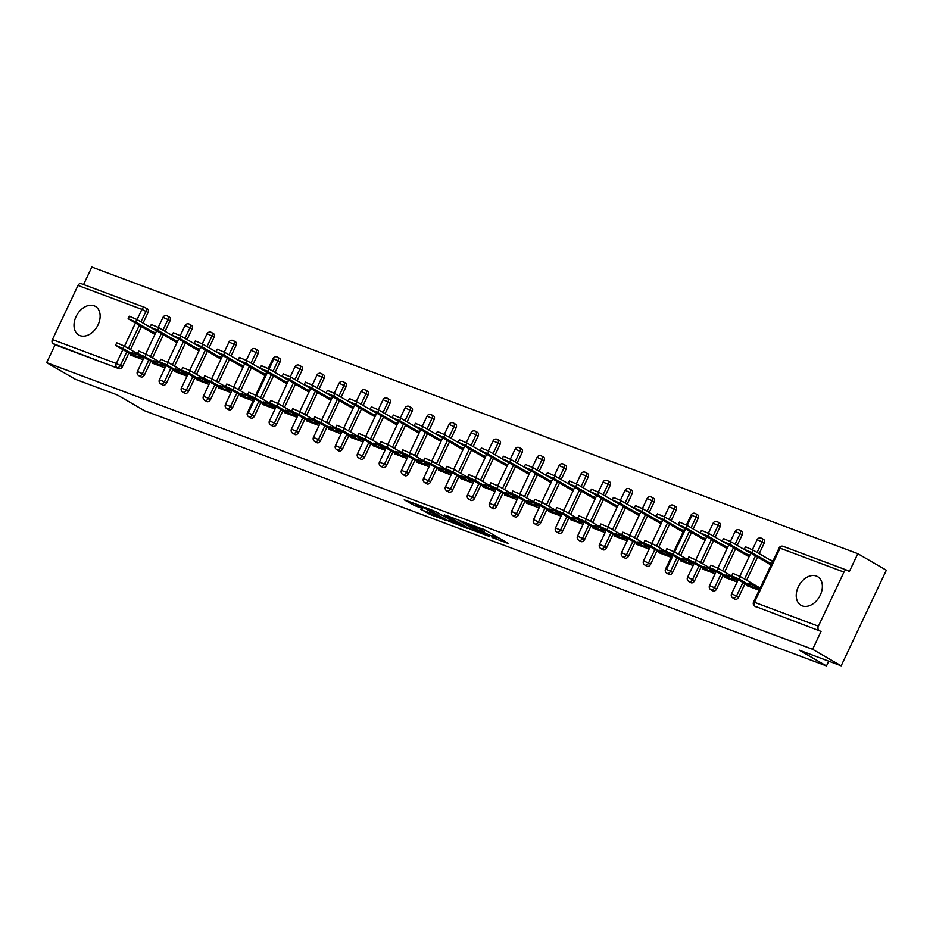 <?xml version="1.0" encoding="UTF-8"?>
<svg xmlns="http://www.w3.org/2000/svg" width="933" height="933" viewBox="0 0 933 933"><rect width="100%" height="100%" fill="white"/><g stroke="black" fill="none" stroke-linecap="round" stroke-linejoin="round"><path stroke-width="1.4" d="M492.053 537.513L508.73 543.671L485.708 530.329L467.911 523.471L480.553 529.349L484.064 531.647L480.157 530.62L494.362 537.35L495.959 538.539L492.053 537.513M80.016 335.612A16.561 11.662 -59.9 0 0 97.638 325.687A16.561 11.662 -59.9 0 0 95.376 306.374A16.561 11.662 -59.9 0 0 94.128 305.779A16.561 11.662 -59.9 0 0 76.506 315.704A16.561 11.662 -59.9 0 0 78.769 335.017A16.561 11.662 -59.9 0 0 80.016 335.612M802.252 605.879A16.561 11.662 -59.9 0 0 819.874 595.954A16.561 11.662 -59.9 0 0 817.6 576.641A16.561 11.662 -59.9 0 0 816.352 576.046A16.561 11.662 -59.9 0 0 798.741 585.971A16.561 11.662 -59.9 0 0 801.004 605.295A16.561 11.662 -59.9 0 0 802.252 605.879M420.9 509.22L429.915 514.445L446.86 520.707L420.666 505.733L404.222 499.843L414.695 505.616L422.287 508.392L416.584 504.776L425.331 508.543L441.822 518.328L420.795 509.441M843.957 572.092L780.058 548.172L754.482 602.298L818.381 626.206L843.957 572.092A3.184 2.239 110.5 0 1 847.036 570.238A3.184 2.239 110.5 0 1 847.269 570.355L849.357 571.567L857.812 553.677L886.35 570.215L841.158 665.835L799.115 650.103L826.486 665.952L144.592 410.777L117.231 394.927L75.188 379.195L46.65 362.657L812.608 649.298L821.063 631.419L755.077 606.298L821.063 631.419M841.158 665.835L812.608 649.298M470.314 529.291L489.417 536.44L466.395 523.11L446.79 515.587L470.314 529.291L471.048 527.728M467.783 528.614L448.785 521.232L425.25 507.529L435.513 511.552L447.513 518.223L452.762 520.101L444.481 514.829L467.888 528.393M138.096 356.219L143.635 358.295M160.103 364.453L165.642 366.529M182.11 372.687L187.65 374.763M204.117 380.921L209.657 382.996M226.124 389.154L231.664 391.23M248.12 397.388L253.671 399.464M270.127 405.622L275.678 407.698M292.134 413.867L297.674 415.931M314.141 422.101L319.681 424.165M336.148 430.335L341.688 432.411M358.155 438.568L363.695 440.644M380.163 446.802L385.702 448.878M402.158 455.036L407.709 457.112M424.165 463.269L429.716 465.345M446.172 471.503L451.712 473.579M468.179 479.737L473.719 481.813M490.187 487.971L495.726 490.047M512.194 496.216L517.733 498.28M534.201 504.45L539.74 506.514M556.208 512.683L561.748 514.759M578.203 520.917L583.755 522.993M600.211 529.151L605.75 531.227M622.218 537.385L627.757 539.461M644.225 545.618L649.765 547.694M666.232 553.852L671.772 555.928M688.239 562.086L693.779 564.162M710.246 570.32L715.786 572.395M732.242 578.565L737.793 580.629M826.486 665.952L828.737 661.182M818.381 626.206A3.184 2.239 110.5 0 0 818.976 630.207M754.249 586.799L759.789 588.863M46.65 362.657L55.105 344.778L53.018 343.577A3.184 2.239 -69.5 0 1 52.423 339.565L77.999 285.451A3.184 2.239 -69.5 0 1 81.066 283.609A3.184 2.239 -69.5 0 1 81.311 283.714M83.573 284.542L91.842 267.048L857.812 553.677M759.567 558.342L762.284 559.905M747.006 584.921L746.692 585.586L759.147 590.239M768.629 562.284L771.801 563.474M772.979 560.978L769.807 559.8M760.325 587.755L747.869 583.09M150.831 361.409L144.475 374.856A3.184 2.239 120.1 0 1 141.011 376.932A3.184 2.239 120.1 0 1 140.766 376.815A3.184 2.239 120.1 0 1 140.545 376.664M169.305 317.068A3.184 2.239 120.1 0 1 169.538 317.185A3.184 2.239 120.1 0 1 170.063 320.73L165.059 331.32M163.403 334.83L152.499 357.899M147.297 308.835A3.184 2.239 120.1 0 1 147.531 308.951A3.184 2.239 120.1 0 1 148.055 312.497L143.052 323.086M141.396 326.585L130.492 349.665M128.824 353.175L122.48 366.611A3.184 2.239 120.1 0 1 119.004 368.698L53.018 343.577M55.105 344.778L119.004 368.698M165.421 335.997L168.127 337.559M174.483 339.939L177.655 341.128M152.86 362.575L152.546 363.24L165.001 367.905M164.406 364.756L153.712 360.756M194.845 377.877L188.489 391.324A3.184 2.239 120.1 0 1 185.014 393.399A3.184 2.239 120.1 0 1 184.781 393.283A3.184 2.239 120.1 0 1 184.559 393.131M213.307 333.548A3.184 2.239 120.1 0 1 213.552 333.652A3.184 2.239 120.1 0 1 214.077 337.198L209.074 347.787M207.406 351.298L196.501 374.366M209.435 352.464L212.141 354.039M218.485 356.406L221.657 357.596M196.863 379.043L196.548 379.708L209.004 384.373M208.409 381.224L197.726 377.224M238.86 394.344L232.504 407.791A3.184 2.239 120.1 0 1 229.028 409.867A3.184 2.239 120.1 0 1 228.795 409.75A3.184 2.239 120.1 0 1 228.573 409.599M257.321 350.015A3.184 2.239 120.1 0 1 257.566 350.132A3.184 2.239 120.1 0 1 258.079 353.677L253.076 364.255M251.42 367.765L240.516 390.834M253.438 368.932L256.155 370.506M262.5 372.885L265.672 374.063M240.877 395.51L240.562 396.175L253.018 400.84M252.423 397.691L241.74 393.691M282.874 410.812L276.518 424.258A3.184 2.239 120.1 0 1 273.042 426.334A3.184 2.239 120.1 0 1 272.798 426.218A3.184 2.239 120.1 0 1 272.588 426.066M301.336 366.482A3.184 2.239 120.1 0 1 301.569 366.599A3.184 2.239 120.1 0 1 302.094 370.144L297.091 380.722M295.434 384.233L284.53 407.313M297.452 385.399L300.158 386.973M306.514 389.353L309.686 390.542M284.892 411.989L284.577 412.654L297.032 417.308M296.437 414.159L285.755 410.158M326.877 427.291L320.52 440.726A3.184 2.239 120.1 0 1 317.057 442.802A3.184 2.239 120.1 0 1 316.812 442.697A3.184 2.239 120.1 0 1 316.59 442.545M345.35 382.95A3.184 2.239 120.1 0 1 345.583 383.066A3.184 2.239 120.1 0 1 346.108 386.612L341.105 397.201M339.449 400.7L328.533 423.78M341.466 401.878L344.172 403.441M350.516 405.82L353.7 407.01M328.894 428.457L328.591 429.122L341.035 433.775M340.44 430.626L329.757 426.638M370.891 443.758L364.535 457.205A3.184 2.239 120.1 0 1 361.059 459.281A3.184 2.239 120.1 0 1 360.826 459.164A3.184 2.239 120.1 0 1 360.604 459.013M389.353 399.417A3.184 2.239 120.1 0 1 389.597 399.534A3.184 2.239 120.1 0 1 390.111 403.079L385.119 413.669M383.451 417.179L372.547 440.248M385.481 418.346L388.186 419.908M394.531 422.287L397.703 423.477M372.908 444.924L372.594 445.589L385.049 450.254M384.454 447.105L373.771 443.105M414.905 460.226L408.549 473.672A3.184 2.239 120.1 0 1 405.074 475.748A3.184 2.239 120.1 0 1 404.829 475.632A3.184 2.239 120.1 0 1 404.619 475.48M433.367 415.896A3.184 2.239 120.1 0 1 433.612 416.001A3.184 2.239 120.1 0 1 434.125 419.547L429.122 430.136M427.466 433.647L416.561 456.715M429.483 434.813L432.201 436.387M438.545 438.755L441.717 439.944M416.923 461.392L416.608 462.057L429.063 466.722M428.469 463.573L417.786 459.572M458.908 476.693L452.552 490.14A3.184 2.239 120.1 0 1 449.088 492.216A3.184 2.239 120.1 0 1 448.843 492.099A3.184 2.239 120.1 0 1 448.633 491.948M477.381 432.364A3.184 2.239 120.1 0 1 477.614 432.48A3.184 2.239 120.1 0 1 478.139 436.026L473.136 446.604M471.48 450.114L460.575 473.183M473.498 451.28L476.203 452.855M482.559 455.234L485.731 456.412M460.937 477.859L460.622 478.524L473.078 483.189M472.483 480.04L461.8 476.04M502.922 493.16L496.566 506.607A3.184 2.239 120.1 0 1 493.102 508.683A3.184 2.239 120.1 0 1 492.857 508.567A3.184 2.239 120.1 0 1 492.636 508.415M521.384 448.831A3.184 2.239 120.1 0 1 521.629 448.948A3.184 2.239 120.1 0 1 522.153 452.493L517.15 463.071M515.494 466.582L504.578 489.662M517.512 467.748L520.217 469.322M526.562 471.701L529.734 472.891M504.94 494.338L504.625 495.003L517.08 499.656M516.485 496.508L505.803 492.507M546.936 509.628L540.58 523.075A3.184 2.239 120.1 0 1 537.105 525.151A3.184 2.239 120.1 0 1 536.872 525.046A3.184 2.239 120.1 0 1 536.65 524.894M565.398 465.299A3.184 2.239 120.1 0 1 565.643 465.415A3.184 2.239 120.1 0 1 566.156 468.961L561.153 479.55M559.497 483.049L548.592 506.129M561.514 484.227L564.232 485.79M570.576 488.169L573.748 489.359M548.954 510.806L548.639 511.471L561.095 516.124M560.5 512.975L549.817 508.986M590.951 526.107L584.594 539.554A3.184 2.239 120.1 0 1 581.119 541.63A3.184 2.239 120.1 0 1 580.874 541.513A3.184 2.239 120.1 0 1 580.664 541.362M609.412 481.766A3.184 2.239 120.1 0 1 609.657 481.883A3.184 2.239 120.1 0 1 610.17 485.428L605.167 496.018M603.511 499.528L592.607 522.597M605.529 500.694L608.234 502.257M614.59 504.636L617.763 505.826M592.968 527.273L592.653 527.938L605.109 532.603M604.514 529.454L593.831 525.454M634.953 542.574L628.597 556.021A3.184 2.239 120.1 0 1 625.133 558.097A3.184 2.239 120.1 0 1 624.888 557.981A3.184 2.239 120.1 0 1 624.667 557.829M653.427 498.245A3.184 2.239 120.1 0 1 653.66 498.35A3.184 2.239 120.1 0 1 654.185 501.896L649.181 512.485M647.525 515.996L636.621 539.064M649.543 517.162L652.249 518.736M658.605 521.104L661.777 522.293M636.982 543.741L636.668 544.405L649.123 549.071M648.528 545.922L637.834 541.921M678.967 559.042L672.611 572.489A3.184 2.239 120.1 0 1 669.136 574.565A3.184 2.239 120.1 0 1 668.903 574.448A3.184 2.239 120.1 0 1 668.681 574.296M697.429 514.713A3.184 2.239 120.1 0 1 697.674 514.829A3.184 2.239 120.1 0 1 698.199 518.375L693.196 528.953M691.528 532.463L680.624 555.532M693.557 533.629L696.263 535.204M702.607 537.583L705.78 538.761M680.985 560.208L680.67 560.873L693.126 565.538M692.531 562.389L681.848 558.389M722.982 575.509L716.626 588.956A3.184 2.239 120.1 0 1 713.15 591.032A3.184 2.239 120.1 0 1 712.917 590.916A3.184 2.239 120.1 0 1 712.695 590.764M741.443 531.18A3.184 2.239 120.1 0 1 741.688 531.297A3.184 2.239 120.1 0 1 742.202 534.842L737.198 545.42M735.542 548.931L724.638 571.999M737.56 550.097L740.277 551.671M746.622 554.05L749.794 555.24M724.999 576.687L724.684 577.34L737.14 582.005M736.545 578.857L725.862 574.856M744.989 583.743L738.633 597.19A3.184 2.239 120.1 0 1 735.157 599.266A3.184 2.239 120.1 0 1 734.912 599.161A3.184 2.239 120.1 0 1 734.703 599.009M763.451 539.414A3.184 2.239 120.1 0 1 763.695 539.531A3.184 2.239 120.1 0 1 764.209 543.076L759.205 553.654M757.549 557.164L746.645 580.244M702.992 568.454L702.677 569.107L715.133 573.772M714.538 570.623L703.855 566.623M715.553 541.863L718.27 543.438M724.614 545.817L727.787 546.995M700.975 567.276L694.619 580.723A3.184 2.239 120.1 0 1 691.143 582.798A3.184 2.239 120.1 0 1 690.91 582.682A3.184 2.239 120.1 0 1 690.688 582.53M719.436 522.947A3.184 2.239 120.1 0 1 719.681 523.063A3.184 2.239 120.1 0 1 720.194 526.609L715.191 537.186M713.535 540.697L702.631 563.765M658.978 551.974L658.675 552.639L671.119 557.304M670.524 554.155L659.841 550.155M671.55 525.396L674.256 526.97M680.6 529.338L683.772 530.527M656.96 550.808L650.604 564.255A3.184 2.239 120.1 0 1 647.14 566.331A3.184 2.239 120.1 0 1 646.896 566.214A3.184 2.239 120.1 0 1 646.674 566.063M675.434 506.479A3.184 2.239 120.1 0 1 675.667 506.584A3.184 2.239 120.1 0 1 676.192 510.141L671.189 520.719M669.532 524.229L658.616 547.298M614.975 535.507L614.66 536.172L627.116 540.837M626.521 537.688L615.838 533.688M627.536 508.928L630.241 510.503M636.598 512.87L639.77 514.06M612.946 534.341L606.602 547.788A3.184 2.239 120.1 0 1 603.126 549.864A3.184 2.239 120.1 0 1 602.881 549.747A3.184 2.239 120.1 0 1 602.671 549.595M631.419 490.012A3.184 2.239 120.1 0 1 631.653 490.117A3.184 2.239 120.1 0 1 632.177 493.662L627.174 504.252M625.518 507.762L614.614 530.83M570.961 519.04L570.646 519.704L583.102 524.358M582.507 521.209L571.824 517.22M583.522 492.461L586.239 494.024M592.583 496.403L595.755 497.592M568.943 517.873L562.587 531.309A3.184 2.239 120.1 0 1 559.112 533.384A3.184 2.239 120.1 0 1 558.879 533.279A3.184 2.239 120.1 0 1 558.657 533.128M587.405 473.532A3.184 2.239 120.1 0 1 587.65 473.649A3.184 2.239 120.1 0 1 588.163 477.195L583.16 487.784M581.504 491.283L570.599 514.363M526.947 502.572L526.632 503.237L539.087 507.89M538.493 504.741L527.81 500.741M539.519 475.993L542.225 477.556M548.569 479.935L551.741 481.125M524.929 501.394L518.573 514.841A3.184 2.239 120.1 0 1 515.098 516.917A3.184 2.239 120.1 0 1 514.864 516.812A3.184 2.239 120.1 0 1 514.643 516.66M543.391 457.065A3.184 2.239 120.1 0 1 543.636 457.182A3.184 2.239 120.1 0 1 544.161 460.727L539.157 471.305M537.49 474.815L526.585 497.895M482.944 486.105L482.629 486.758L495.073 491.423M494.478 488.274L483.795 484.274M495.505 459.514L498.21 461.089M504.555 463.468L507.739 464.646M480.915 484.927L474.559 498.374A3.184 2.239 120.1 0 1 471.095 500.45A3.184 2.239 120.1 0 1 470.85 500.333A3.184 2.239 120.1 0 1 470.629 500.181M499.388 440.598A3.184 2.239 120.1 0 1 499.621 440.714A3.184 2.239 120.1 0 1 500.146 444.26L495.143 454.837M493.487 458.348L482.571 481.416M438.93 469.626L438.615 470.29L451.071 474.955M450.476 471.806L439.793 467.806M451.49 443.047L454.196 444.621M460.552 446.989L463.724 448.178M436.912 468.459L430.556 481.906A3.184 2.239 120.1 0 1 427.081 483.982A3.184 2.239 120.1 0 1 426.836 483.865A3.184 2.239 120.1 0 1 426.626 483.714M455.374 424.13A3.184 2.239 120.1 0 1 455.607 424.235A3.184 2.239 120.1 0 1 456.132 427.792L451.129 438.37M449.473 441.88L438.568 464.949M394.916 453.158L394.601 453.823L407.056 458.488M406.461 455.339L395.779 451.339M407.476 426.579L410.193 428.154M416.538 430.521L419.71 431.711M392.898 451.992L386.542 465.439A3.184 2.239 120.1 0 1 383.066 467.515A3.184 2.239 120.1 0 1 382.833 467.398A3.184 2.239 120.1 0 1 382.612 467.246M411.36 407.663A3.184 2.239 120.1 0 1 411.605 407.768A3.184 2.239 120.1 0 1 412.118 411.313L407.115 421.903M405.458 425.413L394.554 448.481M350.901 436.691L350.586 437.355L363.042 442.009M362.447 438.86L351.764 434.871M363.473 410.112L366.179 411.675M372.524 414.054L375.696 415.243M348.884 435.524L342.528 448.96A3.184 2.239 120.1 0 1 339.052 451.047A3.184 2.239 120.1 0 1 338.819 450.931A3.184 2.239 120.1 0 1 338.597 450.779M367.345 391.184A3.184 2.239 120.1 0 1 367.59 391.3A3.184 2.239 120.1 0 1 368.115 394.846L363.112 405.435M361.444 408.934L350.54 432.014M306.899 420.223L306.584 420.888L319.039 425.541M318.445 422.392L307.75 418.392M319.459 393.644L322.165 395.207M328.521 397.586L331.693 398.776M304.869 419.045L298.513 432.492A3.184 2.239 120.1 0 1 295.05 434.568A3.184 2.239 120.1 0 1 294.805 434.463A3.184 2.239 120.1 0 1 294.583 434.311M323.343 374.716A3.184 2.239 120.1 0 1 323.576 374.833A3.184 2.239 120.1 0 1 324.101 378.378L319.098 388.956M317.442 392.466L306.537 415.547M262.884 403.756L262.57 404.409L275.025 409.074M274.43 405.925L263.747 401.925M275.445 377.165L278.162 378.74M284.507 381.119L287.679 382.297M260.867 402.578L254.511 416.025A3.184 2.239 120.1 0 1 251.035 418.101A3.184 2.239 120.1 0 1 250.79 417.984A3.184 2.239 120.1 0 1 250.58 417.832M279.329 358.249A3.184 2.239 120.1 0 1 279.573 358.365A3.184 2.239 120.1 0 1 280.087 361.911L275.083 372.489M273.427 375.999L262.523 399.067M218.87 387.277L218.555 387.941L231.011 392.606M230.416 389.458L219.733 385.457M231.442 360.698L234.148 362.272M240.492 364.64L243.665 365.829M216.853 386.11L210.496 399.557A3.184 2.239 120.1 0 1 207.021 401.633A3.184 2.239 120.1 0 1 206.788 401.517A3.184 2.239 120.1 0 1 206.566 401.365M235.314 341.781A3.184 2.239 120.1 0 1 235.559 341.886A3.184 2.239 120.1 0 1 236.072 345.443L231.069 356.021M229.413 359.532L218.509 382.6M174.856 370.809L174.553 371.474L186.997 376.139M186.402 372.99L175.719 368.99M187.428 344.23L190.134 345.805M196.478 348.172L199.65 349.362M172.838 369.643L166.482 383.09A3.184 2.239 120.1 0 1 163.018 385.166A3.184 2.239 120.1 0 1 162.774 385.049A3.184 2.239 120.1 0 1 162.552 384.897M191.312 325.314A3.184 2.239 120.1 0 1 191.545 325.419A3.184 2.239 120.1 0 1 192.07 328.964L187.067 339.554M185.41 343.064L174.494 366.133M130.853 354.342L130.538 355.006L142.994 359.66M142.399 356.523L131.716 352.522M143.414 327.763L146.119 329.326M152.476 331.705L155.648 332.894M487.749 531.518L484.833 530.294L483.924 532.207M496.624 537.151L499.038 538.061M457.881 519.658L460.121 520.952M486 535.064L465.859 523.191L460.051 521.081L475.468 530.282L486 535.064M448.831 518.83L448.248 518.491M454.546 522.573L463.281 526.34L453.951 520.999L448.703 519.11L454.546 522.573M744.289 549.292L745.455 546.808L752.954 550.038L751.776 552.523L744.289 549.292L771.078 565.001M771.556 563.975L751.776 552.523M772.734 561.491L752.954 550.038M731.717 575.871L732.895 573.387L740.382 576.617L739.216 579.101L731.717 575.871L750.808 587.125M740.382 576.617L758.331 587.009M739.216 579.101L757.164 589.493M722.282 541.058L723.46 538.574L730.947 541.805L729.769 544.289L722.282 541.058L749.071 556.768M749.549 555.741L729.769 544.289M750.727 553.257L730.947 541.805M700.275 532.825L701.453 530.341L708.94 533.571L707.762 536.055L700.275 532.825L727.064 548.534M727.553 547.508L707.762 536.055M728.72 545.024L708.94 533.571M678.268 524.591L679.446 522.107L686.933 525.326L685.755 527.821L678.268 524.591L705.056 540.3M705.546 539.274L685.755 527.821M706.713 536.79L686.933 525.326M656.261 516.357L657.438 513.861L664.926 517.092L663.76 519.576L656.261 516.357L683.049 532.067M683.539 531.04L663.76 519.576M673.813 551.601L684.729 528.521L664.926 517.092M634.253 508.123L635.431 505.628L642.919 508.858L641.752 511.342L634.253 508.123L661.042 523.833M661.532 522.807L641.752 511.342M662.71 520.322L642.919 508.858M709.71 567.637L710.888 565.153L718.387 568.384L717.209 570.868L709.71 567.637L728.801 578.892M718.387 568.384L736.324 578.775M717.209 570.868L735.157 581.259M687.714 559.403L688.881 556.919L696.38 560.15L695.202 562.634L687.714 559.403L706.806 570.658M696.38 560.15L714.328 570.541M695.202 562.634L713.15 573.025M665.707 551.17L666.873 548.686L674.372 551.916L673.194 554.4L665.707 551.17L684.799 562.424M674.372 551.916L692.321 562.307M673.194 554.4L691.143 564.792M643.7 542.936L644.878 540.452L652.365 543.671L651.187 546.167L643.7 542.936L662.792 554.179M652.365 543.671L670.314 554.074M651.187 546.167L669.136 556.558M621.693 534.702L622.871 532.218L630.358 535.437L629.18 537.933L621.693 534.702L640.784 545.945M630.358 535.437L648.307 545.84M629.18 537.933L647.129 548.324M612.246 499.878L613.424 497.394L620.923 500.624L619.745 503.109L612.246 499.878L639.047 515.587M639.525 514.573L619.745 503.109M640.703 512.089L620.923 500.624M599.686 526.469L600.864 523.973L608.351 527.203L607.185 529.687L599.686 526.469L618.777 537.711M608.351 527.203L626.3 537.606M607.185 529.687L625.122 540.09M590.251 491.644L591.417 489.16L598.916 492.391L597.738 494.875L590.251 491.644L617.04 507.354M617.518 506.339L597.738 494.875M618.696 503.855L598.916 492.391M577.679 518.223L578.857 515.739L586.344 518.97L585.178 521.454L577.679 518.223L596.77 529.477M586.344 518.97L604.292 529.373M585.178 521.454L603.126 531.857M568.244 483.411L569.422 480.927L576.909 484.157L575.731 486.641L568.244 483.411L595.032 499.12M595.511 498.105L575.731 486.641M585.796 518.666L596.7 495.586L576.909 484.157M555.671 509.989L556.849 507.505L564.348 510.736L563.17 513.22L555.671 509.989L574.763 521.244M564.348 510.736L582.285 521.139M563.17 513.22L581.119 523.623M546.237 475.177L547.414 472.693L554.902 475.923L553.724 478.407L546.237 475.177L573.025 490.886M573.503 489.872L553.724 478.407M574.681 487.376L554.902 475.923M533.676 501.756L534.842 499.272L542.341 502.502L541.163 504.986L533.676 501.756L552.768 513.01M542.341 502.502L560.29 512.893M541.163 504.986L559.112 515.389M524.229 466.943L525.407 464.459L532.895 467.69L531.717 470.174L524.229 466.943L551.018 482.653M551.508 481.626L531.717 470.174M552.674 479.142L532.895 467.69M511.669 493.522L512.835 491.038L520.334 494.268L519.156 496.753L511.669 493.522L530.76 504.776M520.334 494.268L538.283 504.66M519.156 496.753L537.105 507.144M502.222 458.709L503.4 456.225L510.887 459.456L509.721 461.94L502.222 458.709L529.011 474.419M529.501 473.393L509.721 461.94M530.667 470.908L510.887 459.456M489.662 485.288L490.84 482.804L498.327 486.035L497.149 488.519L489.662 485.288L508.753 496.543M498.327 486.035L516.276 496.426M497.149 488.519L515.098 498.91M480.215 450.476L481.393 447.992L488.88 451.222L487.714 453.706L480.215 450.476L507.004 466.185M507.494 465.159L487.714 453.706M497.779 485.72L508.683 462.64L488.88 451.222M467.655 477.055L468.832 474.57L476.32 477.801L475.142 480.285L467.655 477.055L486.746 488.309M476.32 477.801L494.268 488.192M475.142 480.285L493.091 490.676M458.208 442.242L459.386 439.758L466.885 442.977L465.707 445.473L458.208 442.242L485.008 457.951M485.487 456.925L465.707 445.473M475.772 477.486L486.676 454.406L466.885 442.977M445.647 468.821L446.825 466.337L454.313 469.567L453.135 472.051L445.647 468.821L464.739 480.075M454.313 469.567L472.261 479.959M453.135 472.051L471.083 482.443M436.212 434.008L437.379 431.512L444.878 434.743L443.7 437.227L436.212 434.008L463.001 449.718M463.479 448.691L443.7 437.227M464.657 446.207L444.878 434.743M423.64 460.587L424.818 458.103L432.306 461.322L431.139 463.818L423.64 460.587L442.732 471.83M432.306 461.322L450.254 471.725M431.139 463.818L449.076 474.209M414.205 425.775L415.372 423.279L422.871 426.509L421.693 428.993L414.205 425.775L440.994 441.484M441.472 440.458L421.693 428.993M442.65 437.974L422.871 426.509M401.633 452.353L402.811 449.869L410.298 453.088L409.132 455.584L401.633 452.353L420.725 463.596M410.298 453.088L428.247 463.491M409.132 455.584L427.081 465.975M392.198 417.529L393.376 415.045L400.863 418.276L399.686 420.76L392.198 417.529L418.987 433.25M419.465 432.224L399.686 420.76M420.643 429.74L400.863 418.276M379.638 444.12L380.804 441.624L388.303 444.854L387.125 447.339L379.638 444.12L398.718 455.362M388.303 444.854L406.252 455.257M387.125 447.339L405.074 457.741M370.191 409.295L371.369 406.811L378.856 410.042L377.678 412.526L370.191 409.295L396.98 425.005M397.47 423.99L377.678 412.526M398.636 421.506L378.856 410.042M357.631 435.886L358.797 433.39L366.296 436.621L365.118 439.105L357.631 435.886L376.722 447.129M366.296 436.621L384.244 447.024M365.118 439.105L383.066 449.508M348.184 401.062L349.362 398.578L356.849 401.808L355.671 404.292L348.184 401.062L374.973 416.771M375.463 415.756L355.671 404.292M365.736 436.317L376.652 413.237L356.849 401.808M335.623 427.641L336.801 425.156L344.289 428.387L343.111 430.871L335.623 427.641L354.715 438.895M344.289 428.387L362.237 438.79M343.111 430.871L361.059 441.274M326.177 392.828L327.355 390.344L334.842 393.574L333.676 396.059L326.177 392.828L352.966 408.537M353.455 407.523L333.676 396.059M354.633 405.027L334.842 393.574M313.616 419.407L314.794 416.923L322.282 420.153L321.104 422.637L313.616 419.407L332.708 430.661M322.282 420.153L340.23 430.545M321.104 422.637L339.052 433.04M304.17 384.594L305.348 382.11L312.847 385.341L311.669 387.825L304.17 384.594L330.97 400.304M331.448 399.277L311.669 387.825M332.626 396.793L312.847 385.341M291.609 411.173L292.787 408.689L300.274 411.919L299.096 414.404L291.609 411.173L310.701 422.427M300.274 411.919L318.223 422.311M299.096 414.404L317.045 424.807M282.174 376.361L283.34 373.876L290.839 377.107L289.662 379.591L282.174 376.361L308.963 392.07M309.441 391.044L289.662 379.591M299.726 411.605L310.631 388.525L290.839 377.107M269.602 402.939L270.78 400.455L278.267 403.686L277.101 406.17L269.602 402.939L288.694 414.194M278.267 403.686L296.216 414.077M277.101 406.17L295.038 416.561M260.167 368.127L261.333 365.643L268.832 368.873L267.654 371.357L260.167 368.127L286.956 383.836M287.434 382.81L267.654 371.357M288.612 380.326L268.832 368.873M247.595 394.706L248.773 392.222L256.26 395.452L255.094 397.936L247.595 394.706L266.686 405.96M256.26 395.452L274.209 405.843M255.094 397.936L273.042 408.327M238.16 359.893L239.338 357.409L246.825 360.628L245.647 363.124L238.16 359.893L264.949 375.602M265.427 374.576L245.647 363.124M266.605 372.092L246.825 360.628M225.588 386.472L226.766 383.988L234.265 387.218L233.087 389.702L225.588 386.472L244.679 397.726M234.265 387.218L252.202 397.61M233.087 389.702L251.035 400.094M216.153 351.659L217.331 349.175L224.818 352.394L223.64 354.89L216.153 351.659L242.942 367.369M243.431 366.342L223.64 354.89M244.598 363.858L224.818 352.394M203.592 378.238L204.759 375.754L212.257 378.985L211.08 381.469L203.592 378.238L222.684 389.481M212.257 378.985L230.206 389.376M211.08 381.469L229.028 391.86M194.146 343.426L195.324 340.93L202.811 344.16L201.633 346.644L194.146 343.426L220.934 359.135M221.424 358.109L201.633 346.644M222.59 355.625L202.811 344.16M181.585 370.004L182.751 367.52L190.25 370.739L189.072 373.235L181.585 370.004L200.677 381.247M190.25 370.739L208.199 381.142M189.072 373.235L207.021 383.626M172.138 335.18L173.316 332.696L180.804 335.927L179.637 338.411L172.138 335.18L198.927 350.901M199.417 349.875L179.637 338.411M189.691 370.436L200.607 347.356L180.804 335.927M159.578 361.771L160.756 359.275L168.243 362.505L167.065 364.99L159.578 361.771L178.669 373.013M168.243 362.505L186.192 372.908M167.065 364.99L185.014 375.393M150.131 326.947L151.309 324.462L158.797 327.693L157.63 330.177L150.131 326.947L176.932 342.656M177.41 341.641L157.63 330.177M167.695 362.202L178.6 339.122L158.797 327.693M137.571 353.537L138.749 351.041L146.236 354.272L145.058 356.756L137.571 353.537L156.662 364.78M146.236 354.272L164.185 364.675M145.058 356.756L163.007 367.159M128.124 318.713L129.302 316.229L136.801 319.459L135.623 321.943L128.124 318.713L154.925 334.422M155.403 333.408L135.623 321.943M156.581 330.923L136.801 319.459M115.564 345.292L116.742 342.808L124.229 346.038L123.063 348.522L115.564 345.292L134.655 356.546M124.229 346.038L142.178 356.441M123.063 348.522L141 358.925M783.37 546.446A3.184 2.239 110.5 0 0 783.125 546.33A3.184 2.239 110.5 0 0 780.058 548.172L779.137 547.951L753.561 602.065A3.184 3.184 0 0 0 754.844 606.182A3.184 2.239 120.1 0 0 755.077 606.298A3.184 2.239 110.5 0 1 754.482 602.298L753.561 602.065M52.423 339.565L116.322 363.485L122.829 349.7M124.497 346.19L135.402 323.121M137.058 319.611L141.898 309.371L77.999 285.451M148.055 312.497L141.898 309.371A3.184 2.239 -69.5 0 1 144.965 307.517A3.184 2.239 -69.5 0 1 145.21 307.633A3.184 2.239 120.1 0 1 145.455 307.738A3.184 2.239 120.1 0 1 145.968 311.295L140.965 321.873M126.748 351.963L120.392 365.409A3.184 2.239 -59.9 0 1 116.917 367.485A3.184 2.239 -69.5 0 1 116.322 363.485L122.48 366.611M764.209 543.076L762.121 541.863L757.118 552.453M755.462 555.963L744.557 579.031M742.901 582.542L736.545 595.989L738.633 597.19M733.07 598.065A3.184 2.239 -59.9 0 0 736.545 595.989L731.554 593.831A3.184 3.184 0 0 0 732.837 597.948A3.184 2.239 120.1 0 0 733.07 598.065M757.13 539.717L762.121 541.863A3.184 2.239 120.1 0 0 761.608 538.318A3.184 3.184 0 0 0 757.13 539.717L752.395 549.724M761.363 538.213A3.184 2.239 120.1 0 1 761.608 538.318L763.695 539.531M742.202 534.842L740.126 533.629L735.122 544.219M733.455 547.729L722.55 570.798M720.894 574.308L714.538 587.755L716.626 588.956M720.194 526.609L718.118 525.396L713.115 535.985M711.447 539.484L700.543 562.564M698.887 566.074L692.531 579.51L694.619 580.723M698.199 518.375L696.111 517.162L691.108 527.751M689.452 531.25L678.536 554.33M676.88 557.829L670.524 571.276L672.611 572.489M666.454 569.352L665.532 569.13A3.184 3.184 0 0 0 666.815 573.247A3.184 2.239 120.1 0 0 667.06 573.352A3.184 2.239 -59.9 0 0 670.524 571.276L666.454 569.352L672.973 555.567M674.629 552.068L685.533 528.988M687.201 525.477L691.878 515.576M676.192 510.141L674.104 508.928L669.101 519.506M667.445 523.016L656.54 546.097M654.873 549.595L648.517 563.042L650.604 564.255M654.185 501.896L652.097 500.694L647.094 511.272M645.438 514.783L634.533 537.863M632.877 541.362L626.521 554.808L628.597 556.021M632.177 493.662L630.09 492.461L625.087 503.039M623.431 506.549L612.526 529.617M610.87 533.128L604.514 546.575L606.602 547.788M610.17 485.428L608.083 484.227L603.08 494.805M601.423 498.315L590.519 521.384M588.863 524.894L582.507 538.341L584.594 539.554M588.163 477.195L586.076 475.993L581.072 486.571M579.416 490.082L568.512 513.15M566.856 516.66L560.5 530.107L562.587 531.309M566.156 468.961L564.08 467.748L559.077 478.337M557.409 481.848L546.505 504.916M544.849 508.427L538.493 521.874L540.58 523.075M544.161 460.727L542.073 459.514L537.07 470.104M535.414 473.614L524.498 496.683M522.842 500.193L516.485 513.64L518.573 514.841M522.153 452.493L520.066 451.28L515.063 461.87M513.407 465.38L502.502 488.449M500.834 491.959L494.478 505.406L496.566 506.607M500.146 444.26L498.059 443.047L493.056 453.636M491.399 457.135L480.495 480.215M478.839 483.726L472.483 497.161L474.559 498.374M478.139 436.026L476.052 434.813L471.048 445.403M469.392 448.901L458.488 471.981M456.832 475.492L450.476 488.927L452.552 490.14M456.132 427.792L454.044 426.579L449.041 437.157M447.385 440.668L436.481 463.748M434.825 467.246L428.469 480.693L430.556 481.906M434.125 419.547L432.037 418.346L427.034 428.923M425.378 432.434L414.474 455.514M412.818 459.013L406.461 472.46L408.549 473.672M412.118 411.313L410.042 410.112L405.039 420.69M403.371 424.2L392.466 447.269M390.81 450.779L384.454 464.226L386.542 465.439M390.111 403.079L388.035 401.878L383.031 412.456M381.375 415.966L370.459 439.035M368.803 442.545L362.447 455.992L364.535 457.205M368.115 394.846L366.028 393.644L361.024 404.222M359.368 407.733L348.464 430.801M346.796 434.311L340.44 447.758L342.528 448.96M346.108 386.612L344.02 385.399L339.017 395.989M337.361 399.499L326.457 422.567M324.789 426.078L318.445 439.525L320.52 440.726M324.101 378.378L322.013 377.165L317.01 387.755M315.354 391.265L304.45 414.334M302.793 417.844L296.437 431.291L298.513 432.492M302.094 370.144L300.006 368.932L295.003 379.521M293.347 383.031L282.442 406.1M280.786 409.61L274.43 423.057L276.518 424.258M280.087 361.911L277.999 360.698L272.996 371.287M271.34 374.786L260.435 397.866M258.779 401.377L252.423 414.812L254.511 416.025M248.353 412.887L247.432 412.666A3.184 3.184 0 0 0 248.714 416.783A3.184 2.239 120.1 0 0 248.948 416.899A3.184 2.239 -59.9 0 0 252.423 414.812L248.353 412.887L254.872 399.102M256.528 395.604L267.433 372.524M269.089 369.013L273.777 359.112M258.079 353.677L256.004 352.464L251 363.054M249.333 366.552L238.428 389.632M236.772 393.143L230.416 406.578L232.504 407.791M236.072 345.443L233.996 344.23L228.993 354.82M227.325 358.319L216.421 381.399M214.765 384.897L208.409 398.344L210.496 399.557M214.077 337.198L211.989 335.997L206.986 346.575M205.33 350.085L194.414 373.165M192.758 376.664L186.402 390.111L188.489 391.324M192.07 328.964L189.982 327.763L184.979 338.341M183.323 341.851L172.418 364.92M170.751 368.43L164.395 381.877L166.482 383.09M170.063 320.73L167.975 319.529L162.972 330.107M161.316 333.617L150.411 356.686M148.755 360.196L142.399 373.643L144.475 374.856M139.309 325.384L128.404 348.452M711.063 589.831A3.184 2.239 -59.9 0 0 714.538 587.755L709.546 585.597A3.184 3.184 0 0 0 710.829 589.714A3.184 2.239 120.1 0 0 711.063 589.831M735.122 531.483L740.126 533.629A3.184 2.239 120.1 0 0 739.601 530.084A3.184 3.184 0 0 0 735.122 531.483L730.399 541.49M739.356 529.967A3.184 2.239 120.1 0 1 739.601 530.084L741.688 531.297M689.055 581.597A3.184 2.239 -59.9 0 0 692.531 579.51L687.539 577.364A3.184 3.184 0 0 0 688.822 581.481A3.184 2.239 120.1 0 0 689.055 581.597M713.115 523.25L718.118 525.396A3.184 2.239 120.1 0 0 717.594 521.85A3.184 3.184 0 0 0 713.115 523.25L708.392 533.256M717.349 521.734A3.184 2.239 120.1 0 1 717.594 521.85L719.681 523.063M691.12 515.016L696.111 517.162A3.184 2.239 120.1 0 0 695.586 513.616A3.184 3.184 0 0 0 691.12 515.016L686.385 525.022M695.353 513.5A3.184 2.239 120.1 0 1 695.586 513.616L697.674 514.829M645.053 565.118A3.184 2.239 -59.9 0 0 648.517 563.042L643.525 560.896A3.184 3.184 0 0 0 644.808 565.013A3.184 2.239 120.1 0 0 645.053 565.118M669.113 506.771L674.104 508.928A3.184 2.239 120.1 0 0 673.579 505.383A3.184 3.184 0 0 0 669.113 506.771L664.378 516.789M673.346 505.266A3.184 2.239 120.1 0 1 673.579 505.383L675.667 506.584M623.046 556.884A3.184 2.239 -59.9 0 0 626.521 554.808L621.518 552.663A3.184 3.184 0 0 0 622.801 556.768A3.184 2.239 120.1 0 0 623.046 556.884M647.105 498.537L652.097 500.694A3.184 2.239 120.1 0 0 651.572 497.149A3.184 3.184 0 0 0 647.105 498.537L642.37 508.555M651.339 497.032A3.184 2.239 120.1 0 1 651.572 497.149L653.66 498.35M601.039 548.651A3.184 2.239 -59.9 0 0 604.514 546.575L599.511 544.417A3.184 3.184 0 0 0 600.794 548.534A3.184 2.239 120.1 0 0 601.039 548.651M625.098 490.303L630.09 492.461A3.184 2.239 120.1 0 0 629.577 488.915A3.184 3.184 0 0 0 625.098 490.303L620.363 500.321M629.332 488.799A3.184 2.239 120.1 0 1 629.577 488.915L631.653 490.117M579.031 540.417A3.184 2.239 -59.9 0 0 582.507 538.341L577.515 536.183A3.184 3.184 0 0 0 578.798 540.3A3.184 2.239 120.1 0 0 579.031 540.417M603.091 482.069L608.083 484.227A3.184 2.239 120.1 0 0 607.57 480.682A3.184 3.184 0 0 0 603.091 482.069L598.356 492.076M607.325 480.565A3.184 2.239 120.1 0 1 607.57 480.682L609.657 481.883M557.024 532.183A3.184 2.239 -59.9 0 0 560.5 530.107L555.508 527.95A3.184 3.184 0 0 0 556.791 532.067A3.184 2.239 120.1 0 0 557.024 532.183M581.084 473.836L586.076 475.993A3.184 2.239 120.1 0 0 585.562 472.436A3.184 3.184 0 0 0 581.084 473.836L576.349 483.842M585.318 472.331A3.184 2.239 120.1 0 1 585.562 472.436L587.65 473.649M535.017 523.949A3.184 2.239 -59.9 0 0 538.493 521.874L533.501 519.716A3.184 3.184 0 0 0 534.784 523.833A3.184 2.239 120.1 0 0 535.017 523.949M559.077 465.602L564.08 467.748A3.184 2.239 120.1 0 0 563.555 464.202A3.184 3.184 0 0 0 559.077 465.602L554.354 475.608M563.31 464.098A3.184 2.239 120.1 0 1 563.555 464.202L565.643 465.415M513.022 515.716A3.184 2.239 -59.9 0 0 516.485 513.64L511.494 511.482A3.184 3.184 0 0 0 512.777 515.599A3.184 2.239 120.1 0 0 513.022 515.716M537.07 457.368L542.073 459.514A3.184 2.239 120.1 0 0 541.548 455.969A3.184 3.184 0 0 0 537.07 457.368L532.346 467.375M541.315 455.864A3.184 2.239 120.1 0 1 541.548 455.969L543.636 457.182M491.015 507.482A3.184 2.239 -59.9 0 0 494.478 505.406L489.487 503.249A3.184 3.184 0 0 0 490.77 507.365A3.184 2.239 120.1 0 0 491.015 507.482M515.074 449.135L520.066 451.28A3.184 2.239 120.1 0 0 519.541 447.735A3.184 3.184 0 0 0 515.074 449.135L510.339 459.141M519.308 447.618A3.184 2.239 120.1 0 1 519.541 447.735L521.629 448.948M469.007 499.248A3.184 2.239 -59.9 0 0 472.483 497.161L467.48 495.015A3.184 3.184 0 0 0 468.763 499.132A3.184 2.239 120.1 0 0 469.007 499.248M493.067 440.901L498.059 443.047A3.184 2.239 120.1 0 0 497.534 439.501A3.184 3.184 0 0 0 493.067 440.901L488.332 450.907M497.301 439.385A3.184 2.239 120.1 0 1 497.534 439.501L499.621 440.714M447 491.003A3.184 2.239 -59.9 0 0 450.476 488.927L445.473 486.781A3.184 3.184 0 0 0 446.755 490.898A3.184 2.239 120.1 0 0 447 491.003M471.06 432.667L476.052 434.813A3.184 2.239 120.1 0 0 475.538 431.268A3.184 3.184 0 0 0 471.06 432.667L466.325 442.674M475.294 431.151A3.184 2.239 120.1 0 1 475.538 431.268L477.614 432.48M424.993 482.769A3.184 2.239 -59.9 0 0 428.469 480.693L423.477 478.547A3.184 3.184 0 0 0 424.76 482.664A3.184 2.239 120.1 0 0 424.993 482.769M449.053 424.422L454.044 426.579A3.184 2.239 120.1 0 0 453.531 423.034A3.184 3.184 0 0 0 449.053 424.422L444.318 434.44M453.286 422.917A3.184 2.239 120.1 0 1 453.531 423.034L455.607 424.235M402.986 474.535A3.184 2.239 -59.9 0 0 406.461 472.46L401.47 470.314A3.184 3.184 0 0 0 402.753 474.43A3.184 2.239 120.1 0 0 402.986 474.535M427.046 416.188L432.037 418.346A3.184 2.239 120.1 0 0 431.524 414.8A3.184 3.184 0 0 0 427.046 416.188L422.311 426.206M431.279 414.684A3.184 2.239 120.1 0 1 431.524 414.8L433.612 416.001M380.979 466.302A3.184 2.239 -59.9 0 0 384.454 464.226L379.463 462.08A3.184 3.184 0 0 0 380.746 466.185A3.184 2.239 120.1 0 0 380.979 466.302M405.039 407.954L410.042 410.112A3.184 2.239 120.1 0 0 409.517 406.566A3.184 3.184 0 0 0 405.039 407.954L400.315 417.972M409.272 406.45A3.184 2.239 120.1 0 1 409.517 406.566L411.605 407.768M358.983 458.068A3.184 2.239 -59.9 0 0 362.447 455.992L357.456 453.835A3.184 3.184 0 0 0 358.739 457.951A3.184 2.239 120.1 0 0 358.983 458.068M383.031 399.721L388.035 401.878A3.184 2.239 120.1 0 0 387.51 398.333A3.184 3.184 0 0 0 383.031 399.721L378.308 409.727M387.277 398.216A3.184 2.239 120.1 0 1 387.51 398.333L389.597 399.534M336.976 449.834A3.184 2.239 -59.9 0 0 340.44 447.758L335.448 445.601A3.184 3.184 0 0 0 336.731 449.718A3.184 2.239 120.1 0 0 336.976 449.834M361.036 391.487L366.028 393.644A3.184 2.239 120.1 0 0 365.503 390.087A3.184 3.184 0 0 0 361.036 391.487L356.301 401.493M365.269 389.982A3.184 2.239 120.1 0 1 365.503 390.087L367.59 391.3M314.969 441.601A3.184 2.239 -59.9 0 0 318.445 439.525L313.441 437.367A3.184 3.184 0 0 0 314.724 441.484A3.184 2.239 120.1 0 0 314.969 441.601M339.029 383.253L344.02 385.399A3.184 2.239 120.1 0 0 343.496 381.854A3.184 3.184 0 0 0 339.029 383.253L334.294 393.26M343.262 381.749A3.184 2.239 120.1 0 1 343.496 381.854L345.583 383.066M292.962 433.367A3.184 2.239 -59.9 0 0 296.437 431.291L291.434 429.133A3.184 3.184 0 0 0 292.717 433.25A3.184 2.239 120.1 0 0 292.962 433.367M317.022 375.019L322.013 377.165A3.184 2.239 120.1 0 0 321.5 373.62A3.184 3.184 0 0 0 317.022 375.019L312.287 385.026M321.255 373.515A3.184 2.239 120.1 0 1 321.5 373.62L323.576 374.833M270.955 425.133A3.184 2.239 -59.9 0 0 274.43 423.057L269.439 420.9A3.184 3.184 0 0 0 270.722 425.016A3.184 2.239 120.1 0 0 270.955 425.133M295.015 366.786L300.006 368.932A3.184 2.239 120.1 0 0 299.493 365.386A3.184 3.184 0 0 0 295.015 366.786L290.28 376.792M299.248 365.269A3.184 2.239 120.1 0 1 299.493 365.386L301.569 366.599M273.007 358.552L277.999 360.698A3.184 2.239 120.1 0 0 277.486 357.152A3.184 3.184 0 0 0 273.007 358.552L268.272 368.558M277.241 357.036A3.184 2.239 120.1 0 1 277.486 357.152L279.573 358.365M226.941 408.654A3.184 2.239 -59.9 0 0 230.416 406.578L225.424 404.432A3.184 3.184 0 0 0 226.707 408.549A3.184 2.239 120.1 0 0 226.941 408.654M251 350.318L256.004 352.464A3.184 2.239 120.1 0 0 255.479 348.919A3.184 3.184 0 0 0 251 350.318L246.277 360.325M255.234 348.802A3.184 2.239 120.1 0 1 255.479 348.919L257.566 350.132M204.945 400.42A3.184 2.239 -59.9 0 0 208.409 398.344L203.417 396.198A3.184 3.184 0 0 0 204.7 400.315A3.184 2.239 120.1 0 0 204.945 400.42M228.993 342.073L233.996 344.23A3.184 2.239 120.1 0 0 233.472 340.685A3.184 3.184 0 0 0 228.993 342.073L224.27 352.091M233.227 340.568A3.184 2.239 120.1 0 1 233.472 340.685L235.559 341.886M182.938 392.187A3.184 2.239 -59.9 0 0 186.402 390.111L181.41 387.965A3.184 3.184 0 0 0 182.693 392.082A3.184 2.239 120.1 0 0 182.938 392.187M207.756 334.411A3.184 2.239 -59.9 0 1 207.931 334.072L211.989 335.997A3.184 2.239 120.1 0 0 211.464 332.451A3.184 3.184 0 0 0 206.998 333.839L202.263 343.857M211.231 332.335A3.184 2.239 120.1 0 1 211.464 332.451L213.552 333.652M207.919 334.072L206.998 333.839M160.931 383.953A3.184 2.239 -59.9 0 0 164.395 381.877L159.403 379.731A3.184 3.184 0 0 0 160.686 383.836A3.184 2.239 120.1 0 0 160.931 383.953M184.991 325.605L189.982 327.763A3.184 2.239 120.1 0 0 189.457 324.218A3.184 3.184 0 0 0 184.991 325.605L180.256 335.623M189.224 324.101A3.184 2.239 120.1 0 1 189.457 324.218L191.545 325.419M138.924 375.719A3.184 2.239 -59.9 0 0 142.399 373.643L137.396 371.486A3.184 3.184 0 0 0 138.679 375.602A3.184 2.239 120.1 0 0 138.924 375.719M162.983 317.372L167.975 319.529A3.184 2.239 120.1 0 0 167.45 315.984A3.184 3.184 0 0 0 162.983 317.372L158.248 327.378M167.217 315.867A3.184 2.239 120.1 0 1 167.45 315.984L169.538 317.185M495.108 535.787L494.362 537.35M493.195 534.667L492.449 536.242M483.107 529.104L482.466 530.457M481.031 528.323L480.553 529.349M473.614 529.209L472.973 530.55M452.085 521.15L451.444 522.492M449.519 519.669L448.785 521.232M415.547 503.82L414.695 505.616M412.771 502.782L412.024 504.356M430.556 513.092L429.915 514.445M427.885 511.832L427.244 513.185M847.036 570.238L783.125 546.33A3.184 3.184 0 0 0 779.137 547.951M147.531 308.951L145.455 307.738A3.184 3.184 0 0 0 144.965 307.517L81.066 283.609M756.92 607.395L754.844 606.182M750.75 553.222L739.834 576.302M738.178 579.801L731.554 593.831M734.912 599.161L732.837 597.948M728.743 544.989L717.827 568.069M716.171 571.567L709.546 585.597M712.917 590.916L710.829 589.714M706.736 536.755L695.82 559.835M694.164 563.334L687.539 577.364M690.91 582.682L688.822 581.481M672.168 555.1L665.532 569.13M668.903 574.448L666.815 573.247M662.722 520.287L651.817 543.368M650.161 546.866L643.525 560.896M646.896 566.214L644.808 565.013M640.714 512.054L629.81 535.134M628.154 538.633L621.518 552.663M624.888 557.981L622.801 556.768M618.707 503.82L607.803 526.9M606.147 530.399L599.511 544.417M602.881 549.747L600.794 548.534M584.14 522.165L577.515 536.183M580.874 541.513L578.798 540.3M574.705 487.341L563.789 510.421M562.133 513.931L555.508 527.95M558.879 533.279L556.791 532.067M552.698 479.107L541.781 502.187M540.125 505.686L533.501 519.716M536.872 525.046L534.784 523.833M530.69 470.873L519.774 493.954M518.13 497.452L511.494 511.482M514.864 516.812L512.777 515.599M496.123 489.219L489.487 503.249M492.857 508.567L490.77 507.365M474.116 480.985L467.48 495.015M470.85 500.333L468.763 499.132M464.669 446.172L453.765 469.252M452.108 472.751L445.473 486.781M448.843 492.099L446.755 490.898M442.662 437.939L431.757 461.019M430.101 464.517L423.477 478.547M426.836 483.865L424.76 482.664M420.666 429.705L409.75 452.785M408.094 456.284L401.47 470.314M404.829 475.632L402.753 474.43M398.659 421.471L387.743 444.551M386.087 448.05L379.463 462.08M382.833 467.398L380.746 466.185M364.092 439.816L357.456 453.835M360.826 459.164L358.739 457.951M354.645 404.992L343.741 428.072M342.084 431.582L335.448 445.601M338.819 450.931L336.731 449.718M332.638 396.758L321.733 419.838M320.077 423.349L313.441 437.367M316.812 442.697L314.724 441.484M298.07 415.103L291.434 429.133M294.805 434.463L292.717 433.25M288.624 380.291L277.719 403.371M276.063 406.87L269.439 420.9M272.798 426.218L270.722 425.016M266.628 372.057L255.712 395.137M254.056 398.636L247.432 412.666M250.79 417.984L248.714 416.783M244.621 363.823L233.705 386.903M232.049 390.402L225.424 404.432M228.795 409.75L226.707 408.549M222.614 355.59L211.698 378.67M210.042 382.168L203.417 396.198M206.788 401.517L204.7 400.315M188.046 373.935L181.41 387.965M184.781 393.283L182.693 392.082M166.039 365.701L159.403 379.731M162.774 385.049L160.686 383.836M156.592 330.888L145.688 353.969M144.032 357.467L137.396 371.486M140.766 376.815L138.679 375.602M496.811 536.767L495.959 538.539M484.892 529.897L484.064 531.647"/></g></svg>
